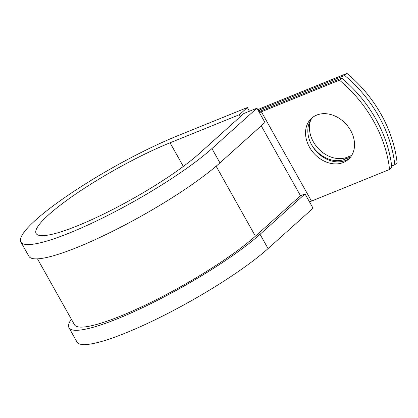 <?xml version="1.0" encoding="UTF-8"?>
<svg xmlns="http://www.w3.org/2000/svg" width="418" height="418" viewBox="0 0 418 418"><rect width="100%" height="100%" fill="white"/><g stroke="black" fill="none" stroke-linecap="round" stroke-linejoin="round"><path stroke-width="0.63" d="M350.613 130.447A27.583 21.705 -131.9 0 0 311.614 118.257A27.583 21.705 -131.9 0 0 309.461 147.12A27.583 21.705 -131.9 0 0 348.46 159.31A27.583 21.705 -131.9 0 0 350.613 130.447M312.805 117.28A27.583 21.705 -131.9 0 0 311.75 145.062A27.583 21.705 -131.9 0 0 349.563 158.229M259.04 111.961A9.975 1.682 -29.3 0 1 263.68 109.735L341.741 78.119L339.453 80.172L261.386 111.794A4.985 0.841 -29.3 0 0 259.453 112.698M341.741 78.119A116.873 91.981 48.1 0 1 391.854 167.414L389.566 169.468L311.499 201.089A4.985 0.841 -29.3 0 0 309.566 201.999M351.7 155.397L347.238 157.205A27.583 21.705 48.1 0 1 318.793 149.08A27.583 21.705 48.1 0 1 310.793 119.914M257.801 109.756A9.975 1.682 150.7 0 1 261.485 108.043L346.987 73.411L344.698 75.465A116.873 91.981 -131.9 0 1 394.811 164.76L391.692 166.024M394.811 164.76L397.1 162.706A116.873 91.981 -131.9 0 0 346.987 73.411M350.639 156.954L344.944 159.258A27.583 21.705 48.1 0 1 311.671 144.915M258.23 110.519A4.985 0.841 150.7 0 1 259.197 110.096L344.698 75.465M389.566 169.468A116.873 91.981 -131.9 0 0 339.453 80.172M37.479 258.841L74.441 324.708A111.831 18.867 -29.3 0 0 149.764 302.956A111.831 18.867 -29.3 0 0 255.398 236.191L300.385 195.807L305.035 193.926L313.051 208.211L268.063 248.595L260.048 234.305L305.035 193.926M219.957 162.868A118.064 19.918 -29.3 0 1 108.44 233.359A118.064 19.918 -29.3 0 1 28.915 256.323L20.9 242.038A118.064 19.918 -29.3 0 1 69.21 194.48A118.064 19.918 -29.3 0 1 178.068 135.599L247.362 107.531L239.352 114.725L170.053 142.794A100.613 16.976 -29.3 0 0 77.288 192.97A100.613 16.976 -29.3 0 0 36.12 233.495A100.613 16.976 -29.3 0 0 103.889 213.927A100.613 16.976 -29.3 0 0 198.921 153.855L243.908 113.471L256.929 108.199L264.944 122.484L219.957 162.868L211.942 148.578L256.929 108.199M71.316 319.138A118.064 19.918 -29.3 0 0 69.007 327.759L77.022 342.049A118.064 19.918 -29.3 0 0 156.546 319.086A118.064 19.918 -29.3 0 0 268.063 248.595M69.007 327.759A118.064 19.918 -29.3 0 0 148.526 304.795A118.064 19.918 -29.3 0 0 260.048 234.305M20.9 242.038A118.064 19.918 -29.3 0 0 100.419 219.069A118.064 19.918 -29.3 0 0 211.942 148.578M239.352 114.725L240.413 116.612M249.441 111.23L247.362 107.531M259.965 111.47L259.197 110.096M311.499 201.089L261.386 111.794M300.5 195.76L261.245 125.808M255.398 236.191L216.127 166.207M344.944 159.258L347.238 157.205M170.053 142.794L183.319 166.432"/></g></svg>
